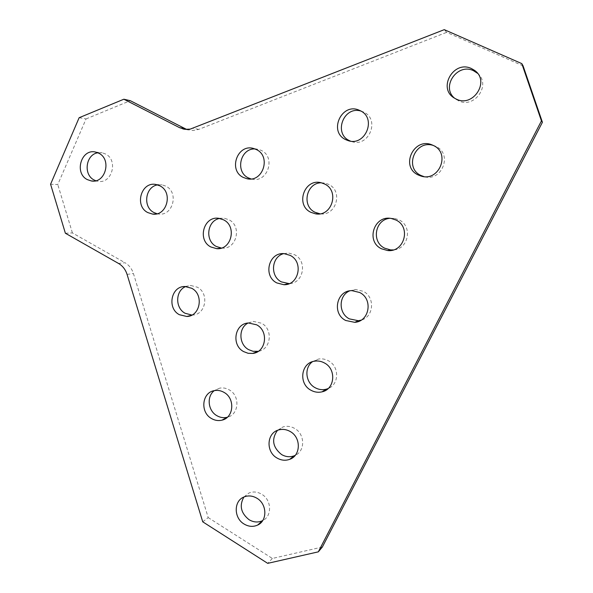<?xml version="1.0" encoding="UTF-8"?>
<svg xmlns="http://www.w3.org/2000/svg" width="593" height="593" viewBox="0 0 593 593"><rect width="100%" height="100%" fill="white"/><g stroke="black" fill="none" stroke-linecap="round" stroke-linejoin="round"><path stroke-width="0.44" stroke-dasharray="2.96 2.22" d="M219.625 388.163L214.281 390.639L219.625 388.163C222.953 387.533 226.163 388.104 229.261 389.883C240.365 395.753 239.038 414.692 227.371 417.235M185.779 286.53L190.716 285.478L197.313 287.197C209.611 293.305 205.823 314.935 192.495 315.039L191.939 315.061M248.082 323.022L253.419 321.413L261.469 323.207C273.403 329.167 271.068 349.536 258.281 351.323M254.901 148.917L258.518 149.362L261.202 150.377C276.175 157.041 267.673 183.17 251.936 179.145L250.98 178.923M321.295 182.785L325.164 183.126L328.537 184.341C343.599 191.035 336.023 216.682 319.923 213.791M360.863 111.047L363.479 112.003C380.736 119.312 368.579 148.294 351.271 141.408L350.426 141.09M219.573 218.439L224.043 218.194L228.831 219.699C242.352 226.044 236.555 249.779 221.96 248.111L221.389 248.059M283.647 253.634L288.591 253.033L294.551 254.716C307.73 260.92 303.549 283.447 289.236 283.632M433.157 145.396L435.692 146.345C453.178 153.72 441.829 182.422 423.869 176.573M477.535 73.31C491.582 84.68 474.452 109.097 458.493 100.751L454.601 98.208M389.675 218.313L394.501 218.387L398.941 219.847C412.995 226.081 408.592 249.371 393.322 249.912M349.625 290.874L355.578 289.48L363.205 291.304C375.339 297.063 373.886 316.959 361.137 320.146M312.526 361.663L318.456 359.069C321.917 358.476 325.253 359.054 328.455 360.803C339.5 366.392 339.3 384.39 328.166 388.548M277.457 430.355L283.017 426.93C286.96 425.774 290.837 426.278 294.639 428.428C305.032 433.994 305.388 450.917 295.218 455.357M243.893 497.016L249.03 492.991C253.248 491.338 257.481 491.76 261.728 494.243C271.69 499.869 272.283 516.177 262.699 520.587M157.619 184.883L161.933 184.816L165.877 186.15C179.212 192.406 172.882 216.393 158.598 214.014L157.041 213.739M97.875 152.779L102.196 152.794L105.51 153.98C118.585 160.11 111.929 184.201 98.03 181.31L95.755 180.732M523.078 65.853L446.662 32.341L444.268 29.65M202.747 521.833L208.21 517.6L133.425 273.536C131.876 268.733 129.059 265.13 124.997 262.736L118.533 263.448M322.355 547.02L272.372 558.45L208.21 517.6M272.372 558.45L267.702 563.35M65.378 233.234L72.413 232.93L124.997 262.736M79.136 117.718L86.052 118.926L57.78 184.564L50.583 184.23M186.839 129.444L192.925 130.542L198.744 129.385L446.662 32.341M72.413 232.93L57.78 184.564M86.052 118.926L130.29 100.691M127.065 274.396L133.425 273.536M198.744 129.385L193.103 128.273M191.435 315.306L192.495 315.039M249.994 178.982L251.936 179.145M349.529 140.941L351.271 141.408M220.833 248.222L221.96 248.111M155.485 214.043L158.598 214.014M93.427 181.05L98.03 181.31M95.466 152.038L102.196 152.794M155.87 184.475L161.933 184.816M244.057 496.949L249.03 492.991M278.451 430.007L283.017 426.93M314.342 361.211L318.456 359.069M351.938 290.644L355.578 289.48M391.387 218.513L394.501 218.387M454.646 98.238L456.892 99.906M432.46 145.085L435.017 146.041M284.077 253.648L288.591 253.033M218.721 218.313L224.043 218.194M188.559 130L185.031 129.326M359.417 110.328L362.975 111.766M321.109 182.74L325.164 183.126M253.611 148.502L258.518 149.362M248.474 322.985L253.419 321.413M185.009 286.515L190.716 285.478"/><path stroke-width="0.89" d="M227.371 417.235L227.238 417.272C223.643 418.139 220.173 417.598 216.816 415.649C207.906 410.704 206.468 396.346 214.303 390.631C217.646 390.001 220.9 390.587 224.035 392.388C235.332 398.385 233.887 417.709 221.99 420.155C218.357 421.03 214.836 420.481 211.442 418.502C199.937 412.254 201.924 392.514 214.281 390.639M191.939 315.061L185.127 313.282C174.92 308.012 175.328 290.54 185.779 286.53M191.687 288.265C204.125 294.462 200.301 316.388 186.817 316.484L179.368 314.705C166.744 308.264 171.162 285.959 185.009 286.515L191.687 288.265M258.281 351.323L253.055 351.308L248.682 349.67C238.638 344.437 238.26 327.899 248.082 323.022M256.621 324.801C269.007 331.005 266.109 352.22 252.759 353.421L248.111 353.295L243.686 351.627C231.055 345.156 234.643 323.444 248.474 322.985L256.621 324.801M250.98 178.923L248.356 177.893C234.969 171.829 240.209 148.361 254.901 148.917M256.324 149.54C271.49 156.293 262.884 182.792 246.947 178.715L243.323 177.44C227.92 170.399 237.4 143.454 253.611 148.502L256.324 149.54M319.923 213.791L315.046 212.279C301.377 206.067 306.262 182.74 321.295 182.785M324.534 183.971C339.982 190.85 331.872 217.186 315.439 213.799L310.865 212.316C295.077 205.089 304.305 178.159 321.109 182.74L324.534 183.971M350.426 141.09L349.611 140.719C333.177 133.647 343.636 105.762 360.863 111.047M359.929 110.565C377.422 117.97 365.103 147.39 347.565 140.408L345.875 139.711C328.011 131.92 341.687 101.914 359.417 110.328L359.929 110.565M221.389 248.059L216.326 246.48C204.704 240.869 207.016 220.678 219.573 218.439M223.568 219.833C237.252 226.274 231.389 250.342 216.623 248.645L210.915 246.992C197.017 240.284 203.614 215.808 218.721 218.313L223.568 219.833M289.236 283.632L281.416 281.897C269.845 276.271 271.357 256.806 283.647 253.634M290.11 255.361C303.861 261.839 298.828 285.403 283.899 284.722L276.812 282.928C262.766 276.13 268.688 252.018 284.077 253.648L290.11 255.361M423.869 176.573L421.097 175.535C403.796 168.056 415.085 139.525 433.157 145.396C451.199 153.038 438.894 182.607 420.585 175.906L418.347 175.017C399.726 166.885 413.907 136.486 432.46 145.085L433.149 145.389M454.601 98.208C440.71 87.008 457.322 62.599 473.51 70.715L477.535 73.31M471.509 68.588L474.541 70.367C490.389 81.122 473.17 107.896 456.269 99.098L454.646 98.238C437.182 88.705 453.504 59.685 471.509 68.588M393.322 249.912L390.676 249.92L384.753 248.222C371.24 242.048 374.872 219.706 389.675 218.313M395.887 219.996C411.438 226.919 404.27 252.766 387.503 250.513L381.507 248.786C365.451 241.44 374.072 214.748 391.387 218.513L395.887 219.996M361.137 320.146L358.342 320.709L349.41 318.893C338.299 313.43 338.425 295.551 349.625 290.874M359.669 292.497C373.279 298.931 369.498 321.576 354.747 322.333L345.697 320.487C331.68 313.69 336.527 290.288 351.938 290.644L359.669 292.497M328.166 388.548L326.12 389.238C322.296 390.157 318.597 389.623 315.031 387.652C305.454 382.589 304.009 367.616 312.526 361.663M324.467 362.983C336.609 369.098 334.941 389.23 322.11 391.825C318.226 392.751 314.483 392.203 310.873 390.201C298.405 383.775 300.859 363.005 314.342 361.211C317.848 360.618 321.221 361.204 324.467 362.983M295.218 455.357L294.106 455.839C289.873 457.344 285.7 456.914 281.579 454.549C272.647 447.3 271.275 439.235 277.457 430.355M290.229 431.534C301.274 437.449 300.903 455.669 289.688 459.338C285.403 460.857 281.178 460.413 277.005 458.011C265.701 451.836 266.657 433.09 278.451 430.007C282.446 428.843 286.375 429.354 290.229 431.534M262.699 520.587L262.462 520.706C258.022 522.7 253.537 522.359 249.016 519.676C240.862 513.093 239.157 505.54 243.893 497.016M256.917 498.239C267.109 504.013 267.569 520.78 257.659 525.064C253.167 527.081 248.63 526.725 244.042 524.004C233.642 517.993 233.642 500.796 244.057 496.949C248.326 495.281 252.611 495.711 256.917 498.239M157.041 213.739L153.95 212.546C142.528 207.053 145.211 186.647 157.619 184.883M159.865 185.824C173.356 192.162 166.952 216.489 152.505 214.073L147.805 212.583C134.166 206.008 141.164 181.369 155.87 184.475L159.865 185.824M95.755 180.732L94.131 179.998C83.042 174.683 85.807 154.373 97.875 152.779M98.816 153.231C112.033 159.435 105.309 183.86 91.255 180.932L87.312 179.597C73.984 173.186 81.204 148.524 95.466 152.038L98.816 153.231M179.553 127.658L123.855 99.216L79.136 117.718L50.583 184.23L65.378 233.234L118.533 263.448C122.647 265.879 125.494 269.526 127.065 274.396L202.747 521.833L267.702 563.35L318.315 551.846L541.446 120.913L521.803 63.614L444.268 29.65L190.197 129.126L184.994 129.326L179.553 127.658L185.35 128.777L130.29 100.691L123.855 99.216M521.803 63.614L523.078 65.853L542.417 122.277L541.446 120.913M318.315 551.846L322.355 547.02L542.417 122.277M185.35 128.777L186.839 129.444M221.99 420.155L227.238 417.272M186.817 316.484L191.435 315.306M252.759 353.421L257.651 351.427M246.947 178.715L249.994 178.982M315.439 213.799L319.56 213.739M347.565 140.408L349.529 140.941M216.623 248.645L220.833 248.222M283.899 284.722L288.413 283.669M420.585 175.906L423.306 176.41M474.541 70.367L476.505 72.472M387.503 250.513L390.676 249.92M354.747 322.333L358.342 320.709M322.11 391.825L326.12 389.238M289.688 459.338L294.106 455.839M257.659 525.064L262.462 520.706M152.505 214.073L155.485 214.043M91.255 180.932L93.427 181.05M185.031 129.326L182.8 128.903"/></g></svg>
